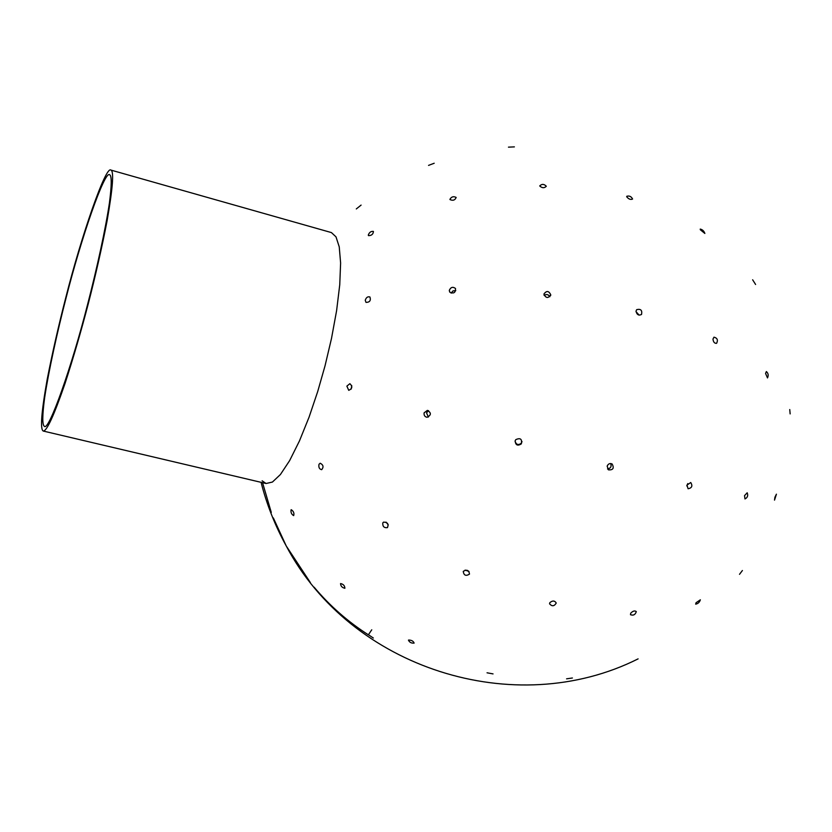 <?xml version="1.0" encoding="UTF-8"?>
<svg xmlns="http://www.w3.org/2000/svg" width="832" height="832" viewBox="0 0 832 832"><rect width="100%" height="100%" fill="white"/><g stroke="black" fill="none" stroke-linecap="round" stroke-linejoin="round"><path stroke-width="1.25" d="M111.03 170.123L110.916 170.082C105.758 165.11 81.203 236.506 65.811 297.502C58.573 325.603 52.385 352.82 47.237 379.142C41.361 412.1 40.03 429.395 43.254 431.049C46.81 431.153 54.059 415.345 64.979 383.635C73.154 358.488 80.86 332.072 88.109 304.398C95.638 275.163 101.962 247.343 107.078 220.917C112.746 188.406 114.057 171.465 111.03 170.123M110.916 170.082L331.427 232.586L335.993 236.85L339.238 246.844L340.61 262.995L339.747 284.762L336.606 310.627L331.51 338.395L325.042 365.789L317.678 391.633L309.026 417.258L299.447 440.95L289.65 460.585L280.426 474.51L272.428 482.05L266.074 483.506L262.122 480.792M109.772 174.803C111.8 176.03 111.686 185.38 109.439 202.852C105.664 228.426 96.949 268.362 87.599 304.418C71.822 366.486 48.932 431.319 44.408 426.348C42.182 425.1 42.266 415.542 44.647 397.675C48.526 371.686 57.169 332.353 66.154 297.606C81.016 238.722 104.676 169.957 109.637 174.751L109.772 174.803M752.638 279.781L755.602 284.482L752.638 279.781M700.294 229.726L700.253 229.081C702.499 229.611 704.028 231.067 704.86 233.449L700.294 229.726M626.746 196.83L626.725 196.31C629.314 195.541 631.27 196.456 632.59 199.025C630.677 199.93 628.732 199.202 626.746 196.83M539.812 186.056L539.781 185.848C541.944 183.81 544.118 183.945 546.302 186.254C544.398 188.24 542.235 188.178 539.812 186.056M449.925 199.378C451.381 196.716 453.461 196.071 456.165 197.444C455.021 200.2 452.962 200.918 449.987 199.576L449.925 199.378M368.285 235.123C369.283 232.336 370.989 231.098 373.422 231.421C373.204 234.218 371.561 235.612 368.503 235.622L368.285 235.123M789.755 409.542L790.14 413.91L789.755 409.542M765.575 373.454L766.355 371.561C768.3 373.266 768.674 375.388 767.489 377.926L765.575 373.454M712.962 339.092L713.981 337.168C717.33 338.031 718.203 340.08 716.591 343.325C714.553 343.502 713.346 342.098 712.962 339.092M639.111 315.141L636.022 311.605M636.022 311.199L636.667 309.65C640.765 308.662 642.377 310.263 641.524 314.465C638.654 315.806 636.823 314.714 636.022 311.199M549.838 296.702C548.34 294.382 546.426 293.956 544.118 295.422M543.92 294.091C546.541 290.451 548.829 290.711 550.763 294.871C548.163 298.532 545.886 298.282 543.91 294.133L543.92 294.091M455.78 290.628L453.024 290.898L451.121 293.145M449.301 290.378C450.757 287.144 452.816 286.51 455.489 288.475C455.634 292.76 453.7 293.966 449.696 292.094L449.301 290.378M365.248 300.248C366.215 297.419 367.775 296.327 369.928 296.993C371.051 300.529 369.751 302.328 365.997 302.39L365.248 300.248M774.914 497.255L776.422 494.177L774.519 500.126L774.914 497.255M744.526 495.654L747.188 492.783C748.29 495.56 747.552 497.609 744.973 498.94L744.526 495.654M686.785 485.909L687.752 483.59M686.951 485.118L690.747 482.518C692.806 485.94 691.922 488.02 688.095 488.758L686.951 485.118M607.537 468.967C610.719 468.343 611.759 466.523 610.657 463.518M607.152 466.118C608.286 463.746 609.95 463.039 612.123 463.975C614.349 468.229 613.111 470.184 608.421 469.841L607.152 466.118M515.07 441.199C516.256 444.798 518.357 445.453 521.373 443.144L522.007 441.574M515.154 440.825L515.767 439.65C520.343 437.601 522.205 438.994 521.352 443.851C517.598 446.181 515.528 445.182 515.154 440.825M428.49 410.634L426.535 412.859L428.386 417.04M424.122 412.818L427.409 410.363C431.434 412.828 431.319 415.126 427.066 417.279C424.788 416.822 423.8 415.334 424.122 412.818M351.749 385.632L351.166 389.106M346.871 386.121L349.877 383.698C352.747 386.433 352.362 388.648 348.733 390.333L346.871 386.121M739.513 574.319L742.404 570.523L739.513 574.319M696.062 602.722L700.357 599.81C699.566 602.285 698.006 603.73 695.666 604.146L696.062 602.722M630.729 613.194C632.882 610.938 634.733 610.418 636.293 611.603C635.315 614.723 633.381 615.753 630.469 614.702L630.729 613.194M549.827 602.69C552.552 600.392 554.684 600.517 556.234 603.034C554.268 606.351 552.042 606.611 549.546 603.803L549.827 602.69M465.088 570.097L468.998 571.438M463.289 571.334C466.877 569.254 468.936 570.18 469.487 574.111C465.941 576.326 463.861 575.432 463.247 571.428L463.289 571.334M386.048 522.132L388.263 524.857M382.793 522.933L383.479 522.142C387.577 522.174 388.898 524.004 387.442 527.613C384.103 528.06 382.554 526.51 382.793 522.933M319.01 464.266L320.185 463.226C323.357 464.859 323.846 467.012 321.672 469.685C319.342 469.154 318.448 467.355 319.01 464.266M566.582 678.829L572.395 677.997L566.582 678.829M487.032 672.797L493.043 673.899L487.032 672.797M408.595 640.037C411.466 640.068 413.317 641.077 414.128 643.094C411.434 643.365 409.542 642.387 408.45 640.172L408.595 640.037M340.548 583.554L340.558 583.554C343.325 584.147 344.77 585.718 344.885 588.276C342.139 587.694 340.694 586.123 340.548 583.554M291.065 509.829L291.252 509.704C293.571 511.243 294.372 513.209 293.665 515.611C291.554 514.415 290.68 512.481 291.065 509.829M371.748 629.803L368.43 634.722L373.339 638.04M273.333 517.92L286.239 545.969L310.388 582.618M508.456 147.15L514.394 146.879L508.456 147.15M428.532 165.391L434.2 163.249L428.532 165.391M356.304 208.946L361.098 205.088L356.304 208.946M262.548 482.674L271.284 512.418M314.09 587.153C329.909 605.946 348.046 621.868 368.524 634.92M43.254 431.049L266.074 483.506M550.586 295.62L550.763 294.871M521.373 443.144L521.352 443.851M261.061 482.321C266.76 504.608 275.153 525.824 286.239 545.969C350.709 668.283 514.54 720.824 638.102 658.871"/></g></svg>
